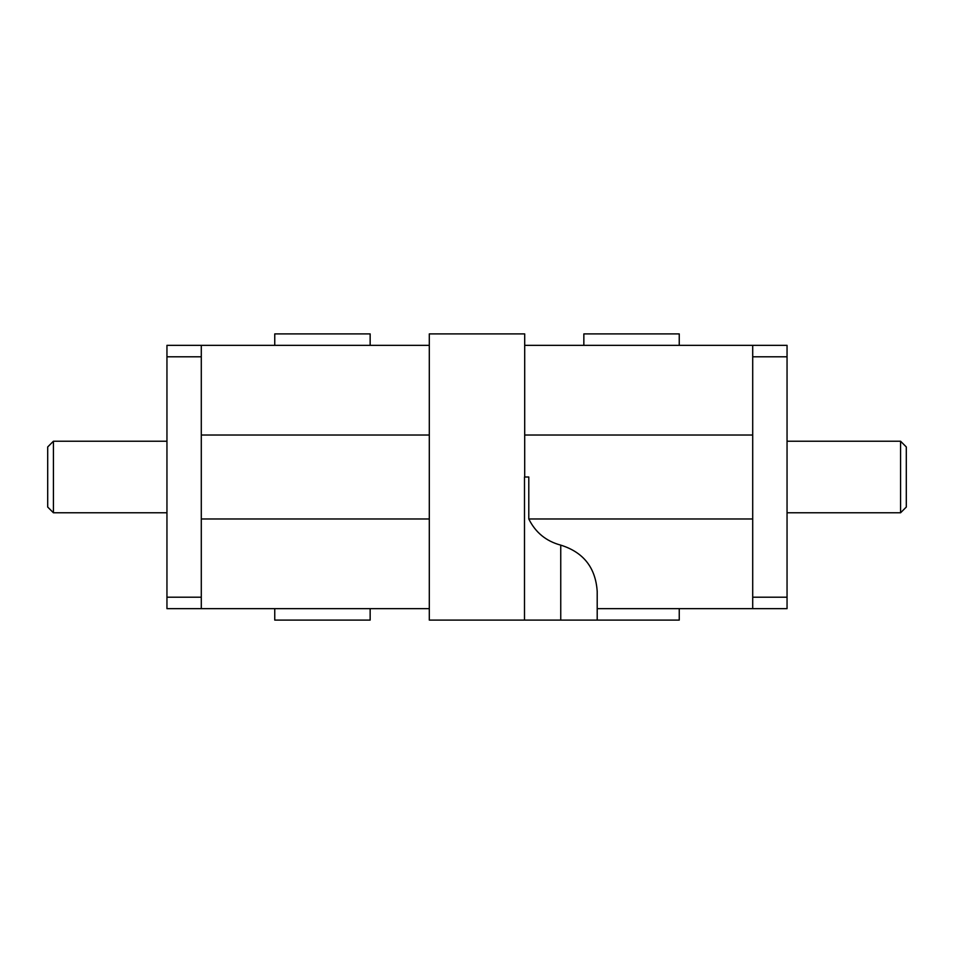 <?xml version="1.0" encoding="UTF-8"?>
<svg xmlns="http://www.w3.org/2000/svg" width="954" height="954" viewBox="0 0 954 954"><rect width="100%" height="100%" fill="white"/><g stroke="black" fill="none" stroke-linecap="round" stroke-linejoin="round"><path stroke-width="1.43" d="M752.706 518.976L528.79 518.976L528.79 477L524.497 477L524.497 620.1L429.3 620.1L429.3 333.9L524.7 333.9L524.7 477M166.95 356.796L201.294 356.796L201.294 345.348L166.95 345.348L166.95 608.652L201.294 608.652L201.294 597.204L166.95 597.204M752.706 356.796L787.05 356.796L787.05 345.348L752.706 345.348L752.706 608.652L787.05 608.652L787.05 597.204L752.706 597.204M597.204 608.652L752.706 608.652M201.294 608.652L429.3 608.652M429.3 345.348L201.294 345.348M752.706 345.348L524.7 345.348M524.497 620.1L679.248 620.1L679.248 608.652M201.294 435.024L429.3 435.024M429.3 518.976L201.294 518.976M201.294 356.796L201.294 597.204M53.424 441.225L47.7 446.949L47.7 507.051L53.424 512.775L53.424 441.225L166.95 441.225M274.752 608.652L274.752 620.1L370.152 620.1L370.152 608.652M274.752 345.348L274.752 333.9L370.152 333.9L370.152 345.348M583.848 345.348L583.848 333.9L679.248 333.9L679.248 345.348M787.05 356.796L787.05 597.204M900.576 512.775L906.3 507.051L906.3 446.949L900.576 441.225L900.576 512.775L787.05 512.775M524.7 435.024L752.706 435.024M528.79 518.976C535.504 532.511 546.153 541.228 560.749 545.128C583.49 552.247 595.642 567.702 597.204 591.48L597.204 620.1M560.749 545.128L560.749 620.1M166.95 512.775L53.424 512.775M787.05 441.225L900.576 441.225"/></g></svg>
